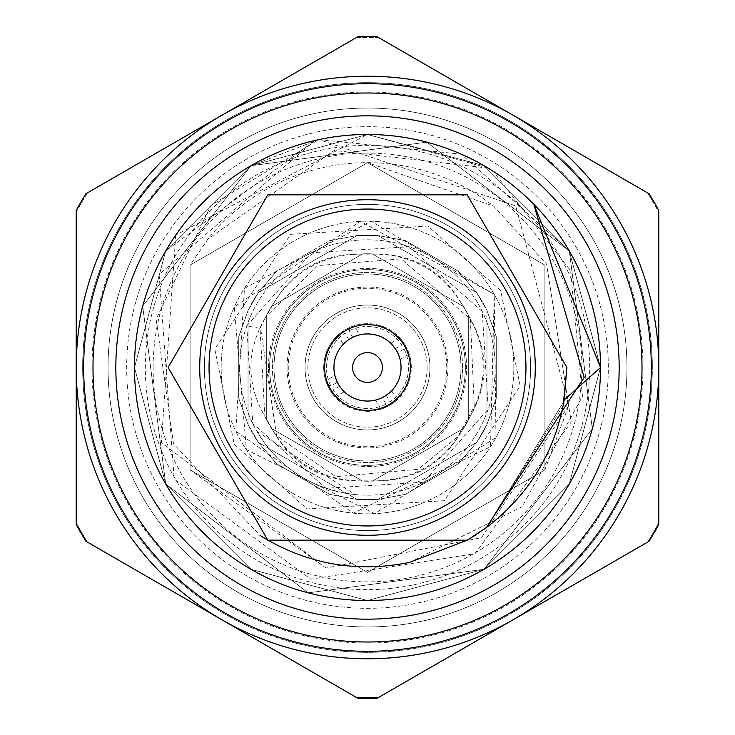 <?xml version="1.0" encoding="UTF-8"?>
<svg xmlns="http://www.w3.org/2000/svg" width="735" height="735" viewBox="0 0 735 735"><rect width="100%" height="100%" fill="white"/><g stroke="black" fill="none" stroke-linecap="round" stroke-linejoin="round"><path stroke-width="0.55" stroke-dasharray="3.67 2.76" d="M462.572 367.5A95.072 95.072 0 0 0 319.964 285.162A95.072 95.072 0 0 0 319.964 449.838A95.072 95.072 0 0 0 462.572 367.5A95.072 95.072 0 0 0 319.964 285.162A95.072 95.072 0 0 0 319.964 449.838A95.072 95.072 0 0 0 462.572 367.5M377.891 499.451A132.355 132.355 0 0 1 357.109 499.451L329.739 494.389L276.562 463.684L258.426 442.479A132.355 132.355 0 0 1 248.035 424.472L238.728 398.251L238.728 336.713L248.035 310.528A132.355 132.355 0 0 1 258.426 292.521L276.59 271.298L329.749 240.602L357.109 235.549A132.355 132.355 0 0 1 377.891 235.549L405.261 240.611L458.438 271.316L476.574 292.521A132.355 132.355 0 0 1 486.965 310.528L496.272 336.749L496.272 398.287L486.965 424.472A132.355 132.355 0 0 1 476.574 442.479L458.41 463.702L405.251 494.398L377.891 499.451L476.574 442.479L377.891 499.451L405.362 494.333L458.521 463.638L476.574 442.479A132.355 132.355 0 0 0 486.965 424.472L486.965 310.528L486.965 424.472L496.272 398.241L496.272 336.832L486.965 310.528L476.546 292.512L377.891 235.549L476.574 292.521L458.438 271.316L405.261 240.611L377.891 235.549L357.127 235.54L329.758 240.602L276.59 271.298L258.408 292.53L248.035 310.501L238.737 336.713L238.728 398.251L248.035 424.453L248.035 310.528L248.035 424.472L258.454 442.488L357.109 499.451L258.426 442.479L276.562 463.684L329.739 494.389L357.109 499.451L377.873 499.46L405.242 494.398L458.41 463.702L476.592 442.47L486.965 424.499L496.263 398.287L496.272 336.749L486.965 310.547A132.355 132.355 0 0 0 476.574 292.521L458.511 271.353L405.132 240.51L377.891 235.549A132.355 132.355 0 0 0 357.109 235.549L258.426 292.521L357.109 235.549L329.638 240.667L276.479 271.362L258.426 292.521A132.355 132.355 0 0 0 248.035 310.528L238.728 336.759L238.728 398.168L248.035 424.472A132.355 132.355 0 0 0 258.426 442.479L276.489 463.647L329.868 494.49L357.109 499.451A132.355 132.355 0 0 0 377.891 499.451L476.574 442.479L377.891 499.451M264.857 416.433L273.686 431.739L271.546 428.523L362.631 481.113L358.579 480.865L372.369 481.113A113.714 113.714 0 0 1 362.631 481.113L271.546 428.523A113.714 113.714 0 0 1 266.676 420.089L264.857 416.433C246.225 383.78 246.253 351.082 264.949 318.347L266.676 314.911A113.714 113.714 0 0 1 271.546 306.477L273.778 303.096C292.787 270.655 321.121 254.328 358.799 254.108L362.631 253.887A113.714 113.714 0 0 1 372.369 253.887L358.799 254.108M470.143 318.567L463.454 306.477A113.714 113.714 0 0 1 468.324 314.911L470.143 318.567C488.775 351.22 488.747 383.918 470.051 416.653L468.324 420.089A113.714 113.714 0 0 1 463.454 428.523L461.222 431.904C442.213 464.345 413.878 480.672 376.201 480.892M463.454 428.523L372.369 481.113L463.454 428.523A113.714 113.714 0 0 0 468.324 420.089L468.324 314.911L468.324 420.089L469.987 416.782L463.454 428.523L372.369 481.113L376.412 480.865L362.631 481.113A113.714 113.714 0 0 0 372.369 481.113L463.454 428.523M372.369 253.887L463.454 306.477L372.369 253.887A113.714 113.714 0 0 0 362.631 253.887L271.546 306.477L362.631 253.887L358.588 254.135L372.369 253.887L463.454 306.477L461.396 303.371L468.324 314.911A113.714 113.714 0 0 0 463.454 306.477L372.369 253.887M266.676 420.089L266.676 314.911L266.676 420.089A113.714 113.714 0 0 0 271.546 428.523L264.848 416.423L266.676 420.089L266.676 314.911L264.866 318.549L271.546 306.477A113.714 113.714 0 0 0 266.676 314.911L266.676 420.089M494.232 294.331L490.539 446.724L353.342 513.14L235.788 431.27L244.461 288.276L371.046 221.217L494.232 294.331A146.338 146.338 0 0 1 367.5 513.838A146.338 146.338 0 0 1 240.768 294.331A146.338 146.338 0 0 1 494.232 294.331L360.416 221.336L234.29 306.936L246.418 449.673L374.584 513.664L495.96 437.573L494.232 294.331A146.338 146.338 0 0 0 240.768 294.331A146.338 146.338 0 0 0 367.5 513.838A146.338 146.338 0 0 0 494.232 294.331M478.09 303.656A127.697 127.697 0 0 1 431.344 478.09A127.697 127.697 0 0 1 256.91 431.344A127.697 127.697 0 0 1 303.656 256.91A127.697 127.697 0 0 1 478.09 303.656A127.697 127.697 0 0 0 246.758 325.936A127.697 127.697 0 0 0 379.747 494.609A127.697 127.697 0 0 0 478.09 303.656M256.91 431.344L355.17 494.591C312.136 489.271 279.383 468.186 256.91 431.344M273.686 431.739C292.603 464.235 320.901 480.607 358.579 480.865M461.314 303.261C442.396 270.765 414.099 254.393 376.421 254.135M409.367 562.44L522.116 506.755L582.451 396.358L570.608 270.765L493.093 171.218A233.023 233.023 0 0 0 318.567 139.678L210.917 205.46L156.142 319.165L173.488 443.811L260.034 535.447M535.273 367.5A167.773 167.773 0 0 0 283.609 222.2A167.773 167.773 0 0 0 283.609 512.8A167.773 167.773 0 0 0 535.273 367.5M533.766 204.238A233.023 233.023 0 0 0 166.413 249.762A233.023 233.023 0 0 0 306.504 592.401A233.023 233.023 0 0 0 600.523 367.5L569.303 484.007L484.007 569.303L367.5 600.523L250.993 569.303L165.697 484.007L134.477 367.5L165.697 250.993L250.993 165.697L367.5 134.477L484.007 165.697L569.258 250.901L600.523 367.316L569.303 484.007L484.007 569.303L367.5 600.523L250.993 569.303L165.697 484.007L134.477 367.5L165.697 250.993L250.993 165.697L367.5 134.477L484.007 165.697L569.303 250.993L600.523 367.5L569.285 484.043L484.007 569.303L367.5 600.523L250.993 569.303L165.697 484.007L134.477 367.5L165.697 250.993L250.993 165.697L367.5 134.477L484.007 165.697L569.303 250.993L600.523 367.5L569.258 484.089L484.007 569.303L367.5 600.523L250.993 569.303L165.697 484.007L134.477 367.5L165.697 250.993L250.993 165.697L367.5 134.477L484.007 165.697L569.303 250.993L600.523 367.5L569.285 484.034L484.007 569.303L367.5 600.523L250.993 569.303L165.697 484.007L134.477 367.5L165.697 250.993L250.993 165.697L367.5 134.477L484.007 165.697L569.248 250.901L600.523 367.307L569.303 484.007L484.007 569.303L367.5 600.523L250.993 569.303L165.697 484.007L134.477 367.5L165.697 250.993L250.993 165.697L367.5 134.477L484.007 165.697L569.303 250.993L600.523 367.5L569.276 484.062L484.007 569.303L367.5 600.523L250.993 569.303L165.697 484.007L134.477 367.5L165.697 250.993L250.993 165.697L367.5 134.477L484.007 165.697L569.303 250.993L600.523 367.5L569.267 484.08L484.007 569.303L367.5 600.523L250.993 569.303L165.697 484.007L134.477 367.5L165.697 250.993L250.993 165.697L367.5 134.477L484.007 165.697L569.248 250.901L600.523 367.307L569.303 484.007L484.007 569.303L367.5 600.523L250.993 569.303L165.697 484.007L134.477 367.5L165.697 250.993L250.993 165.697L367.5 134.477L484.007 165.697L569.294 250.975L600.523 367.472L569.303 484.007L484.007 569.303L367.5 600.523L250.993 569.303L165.697 484.007L134.477 367.5L165.697 250.993L250.993 165.697L367.5 134.477L484.007 165.697L569.303 250.993L600.523 367.702L569.258 484.089L484.007 569.303L367.5 600.523L250.993 569.303L165.697 484.007L134.477 367.5L165.697 250.993L250.993 165.697L367.5 134.477L484.007 165.697L569.258 250.901L600.523 367.5L569.303 484.007L484.007 569.303L367.5 600.523L250.993 569.303L165.697 484.007L134.477 367.5L165.697 250.993L250.993 165.697L318.567 139.678M600.523 367.344L569.303 484.007L484.007 569.303L367.5 600.523L250.993 569.303L165.697 484.007L134.477 367.5L165.697 250.993L250.993 165.697L367.5 134.477L484.007 165.697L569.303 250.993L600.523 367.5L569.248 484.108L484.007 569.303L367.5 600.523L250.993 569.303L165.697 484.007L134.477 367.5L165.697 250.993L250.993 165.697L367.5 134.477L484.007 165.697L493.093 171.218M357.816 698.25A330.888 330.888 0 0 0 377.184 698.25L649.097 541.254A330.888 330.888 0 0 0 658.78 524.496L658.78 210.504A330.888 330.888 0 0 0 649.097 193.746L377.184 36.75A330.888 330.888 0 0 0 357.816 36.75L85.903 193.746A330.888 330.888 0 0 0 76.219 210.504L76.219 524.496A330.888 330.888 0 0 0 85.903 541.254L357.816 698.25M83.68 367.5A283.82 283.82 0 0 1 509.41 121.707A283.82 283.82 0 0 1 509.41 613.293A283.82 283.82 0 0 1 83.68 367.5M221.86 619.752A291.281 291.281 0 0 1 221.86 115.248A291.281 291.281 0 0 1 658.78 367.5A291.281 291.281 0 0 1 221.86 619.752M153.119 367.5A214.381 214.381 0 0 1 474.691 181.839A214.381 214.381 0 0 1 474.691 553.161A214.381 214.381 0 0 1 153.119 367.5M274.008 367.5A93.492 93.492 0 0 1 414.246 286.54A93.492 93.492 0 0 1 414.246 448.46A93.492 93.492 0 0 1 274.008 367.5A93.492 93.492 0 0 1 414.246 286.54A93.492 93.492 0 0 1 414.246 448.46A93.492 93.492 0 0 1 274.008 367.5M134.477 367.5A233.023 233.023 0 0 0 484.007 569.303A233.023 233.023 0 0 0 484.007 165.697A233.023 233.023 0 0 0 134.477 367.5A233.023 233.023 0 0 1 484.007 165.697A233.023 233.023 0 0 1 484.007 569.303A233.023 233.023 0 0 1 134.477 367.5A233.023 233.023 0 0 1 484.007 165.697A233.023 233.023 0 0 1 484.007 569.303A233.023 233.023 0 0 1 134.477 367.5M268.422 367.5A99.078 99.078 0 0 1 417.039 281.698A99.078 99.078 0 0 1 417.039 453.302A99.078 99.078 0 0 1 268.422 367.5A99.078 99.078 0 0 0 417.039 453.302A99.078 99.078 0 0 0 417.039 281.698A99.078 99.078 0 0 0 268.422 367.5M305.053 367.5A62.447 62.447 0 0 0 398.728 421.587A62.447 62.447 0 0 0 398.728 313.413A62.447 62.447 0 0 0 305.053 367.5A62.447 62.447 0 0 1 398.728 313.413A62.447 62.447 0 0 1 398.728 421.587A62.447 62.447 0 0 1 305.053 367.5M287.063 367.5A80.437 80.437 0 0 1 407.723 297.84A80.437 80.437 0 0 1 407.723 437.16A80.437 80.437 0 0 1 287.063 367.5M564.011 401.246L486.386 527.565L564.011 401.246M563.175 405.775L486.386 527.565M484.714 528.796L476.335 534.566M410.378 367.5A42.878 42.878 0 0 0 346.066 330.364A42.878 42.878 0 0 0 346.066 404.636A42.878 42.878 0 0 0 410.378 367.5M401.053 367.5A33.553 33.553 0 0 0 350.724 338.44A33.553 33.553 0 0 0 350.724 396.56A33.553 33.553 0 0 0 401.053 367.5M576.056 247.089A240.814 240.814 0 0 1 367.5 608.314A240.814 240.814 0 0 1 158.944 247.089A240.814 240.814 0 0 1 576.056 247.089A240.814 240.814 0 0 0 158.944 247.089A240.814 240.814 0 0 0 367.5 608.314A240.814 240.814 0 0 0 576.056 247.089M559.905 256.414A222.172 222.172 0 0 0 175.095 256.414A222.172 222.172 0 0 0 367.5 589.672A222.172 222.172 0 0 0 559.905 256.414M338.44 384.276A33.553 33.553 0 0 1 367.5 333.947A33.553 33.553 0 0 1 396.56 384.276A33.553 33.553 0 0 1 338.44 384.276L334.921 375.548L337.365 382.264A33.553 33.553 0 0 1 348.785 339.644L343.309 344.246L351.514 337.999L359.452 334.921L352.736 337.365A33.553 33.553 0 0 1 395.356 348.785L390.754 343.309L397.001 351.514L400.079 359.452L397.635 352.736A33.553 33.553 0 0 1 386.215 395.356L391.691 390.754L383.486 397.001L375.548 400.079L382.264 397.635A33.553 33.553 0 0 1 339.644 386.215L344.246 391.691L338.44 384.276M592.199 237.773A259.455 259.455 0 0 0 142.801 237.773A259.455 259.455 0 0 0 367.5 626.955A259.455 259.455 0 0 0 592.199 237.773A259.455 259.455 0 0 0 142.801 237.773A259.455 259.455 0 0 0 367.5 626.955A259.455 259.455 0 0 0 592.199 237.773M375.548 400.079L380.831 409.23L384.194 408.008L386.004 404.103L382.264 397.635M391.691 390.754L396.973 399.913L388.549 405.922L380.831 409.23M348.785 339.644L345.055 333.175L340.764 332.799L338.026 335.087L343.778 330.667L349.088 327.746L354.169 325.77L359.452 334.921M338.026 335.087L343.309 344.246M339.644 386.215L333.175 389.945L332.799 394.236L335.087 396.973L330.667 391.222L327.746 385.912L325.77 380.831L334.921 375.548M335.087 396.973L344.246 391.691M400.079 359.452L409.23 354.169L408.008 350.806L404.103 348.996L397.635 352.736M390.754 343.309L399.913 338.026L405.435 345.597L409.23 354.169M395.356 348.785L401.825 345.055L402.201 340.764A43.806 43.806 0 0 0 350.806 326.992L348.996 330.897L352.736 337.365M348.996 330.897A41.013 41.013 0 0 1 401.825 345.055M340.764 332.799A43.806 43.806 0 0 0 326.992 384.194L330.897 386.004L337.365 382.264M330.897 386.004A41.013 41.013 0 0 1 345.055 333.175M386.004 404.103A41.013 41.013 0 0 1 333.175 389.945M386.215 395.356L389.945 401.825L394.236 402.201A43.806 43.806 0 0 0 408.008 350.806M404.103 348.996A41.013 41.013 0 0 1 389.945 401.825M332.799 394.236A43.806 43.806 0 0 0 384.194 408.008M394.236 402.201L396.973 399.913M354.169 325.77L350.806 326.992M402.201 340.764L399.913 338.026M325.77 380.831L326.992 384.194M488.022 168.067L367.5 134.477L250.993 165.697L165.697 250.993L134.477 367.5L165.697 484.007L308.213 592.851L484.007 569.303L592.309 428.836L569.303 250.993L426.787 142.149L250.993 165.697L142.691 306.164L165.697 484.007L308.213 592.851L484.007 569.303L592.309 428.836L569.303 250.993L426.787 142.149L250.993 165.697L142.691 306.164L165.697 484.007L308.213 592.851L484.007 569.303L592.309 428.836L569.303 250.993L426.787 142.149L250.993 165.697L142.691 306.164L165.697 484.007L308.213 592.851L484.007 569.303L592.309 428.836L569.303 250.993L426.787 142.149L250.993 165.697L142.691 306.164L165.697 484.007L308.213 592.851L484.007 569.303L592.309 428.836L569.303 250.993L426.787 142.149L250.993 165.697L142.691 306.164L165.697 484.007L308.213 592.851L484.007 569.303L592.309 428.836L569.303 250.993L461.268 154.175L319.054 139.604L515.75 205.883L568.761 405.573L544.892 469.913L367.5 572.335L190.108 469.913L190.108 265.087L367.5 162.665L544.892 265.087L544.892 469.913L367.5 572.335L190.108 469.913L190.108 265.087L367.5 162.665L544.892 265.087L544.892 469.913L367.5 572.335L190.108 469.913L190.108 265.087L367.5 162.665L544.892 265.087L544.892 469.913L367.5 572.335L190.108 469.913L190.108 265.087L367.5 162.665L544.892 265.087L544.892 469.913L367.5 572.335L190.108 469.913L190.108 265.087L367.5 162.665L544.892 265.087L544.892 469.913L367.5 572.335L190.108 469.913L190.108 265.087L208.014 238.967L334.177 150.445L488.022 168.067A233.023 233.023 0 0 1 530.615 533.913A233.023 233.023 0 0 1 165.697 484.007A233.023 233.023 0 0 0 569.303 484.007A233.023 233.023 0 0 0 367.5 134.477A233.023 233.023 0 0 0 165.697 484.007A233.023 233.023 0 0 1 314.929 140.486L165.697 250.993L134.477 367.5L165.697 484.007L250.993 569.303L367.5 600.523L484.007 569.303L569.303 484.007L600.523 367.5L569.303 250.993L484.007 165.697L367.5 134.477L250.993 165.697L165.697 250.993L134.477 367.5L165.697 484.007L250.993 569.303L367.5 600.523L484.007 569.303L569.303 484.007L600.523 367.5L569.303 250.993L484.007 165.697L367.5 134.477L250.993 165.697L165.697 250.993L134.477 367.5L165.697 484.007L250.993 569.303L367.5 600.523L484.007 569.303L569.303 484.007L600.523 367.5L569.303 250.993L484.007 165.697L367.5 134.477L250.993 165.697L165.697 250.993L134.477 367.5L165.697 484.007L250.993 569.303L367.5 600.523L484.007 569.303L569.303 484.007L600.523 367.5L569.303 250.993L484.007 165.697L367.5 134.477L250.993 165.697L165.697 250.993L134.477 367.5L165.697 484.007L250.993 569.303L367.5 600.523L484.007 569.303L569.303 484.007L600.523 367.5L569.303 250.993L484.007 165.697L367.5 134.477L250.993 165.697L165.697 250.993L134.477 367.5L165.697 484.007L250.993 569.303L367.5 600.523L484.007 569.303L569.303 484.007L600.523 367.5L569.303 250.993L484.007 165.697L367.5 134.477L175.784 235.044C211.349 184.944 259.106 153.128 319.054 139.604M314.929 140.486L159.137 274.467L174.186 479.11L310.786 579.152L475.003 553.703L571.224 422.083L546.601 264.095L493.654 206.131A204.835 204.835 0 0 0 208.014 238.967M568.761 405.573L481.535 537.653L325.991 568.082L190.108 469.913L190.108 265.087L367.5 162.665L544.892 265.087L544.892 469.913L367.5 572.335L190.108 469.913L190.108 265.087L367.5 162.665L544.892 265.087L544.892 469.913L367.5 572.335L190.108 469.913L190.108 265.087L367.5 162.665L544.892 265.087L544.892 469.913L367.5 572.335L190.108 469.913L190.108 265.087L367.5 162.665L544.892 265.087L544.892 469.913L367.5 572.335L190.108 469.913L190.108 265.087L367.5 162.665L544.892 265.087L544.892 469.913L367.5 572.335L190.108 469.913L190.108 265.087L367.5 162.665L493.654 206.131M508.758 285.943A163.115 163.115 0 0 0 226.242 285.943A163.115 163.115 0 0 0 367.5 530.615A163.115 163.115 0 0 0 508.758 285.943A163.115 163.115 0 0 0 226.242 285.943A163.115 163.115 0 0 0 367.5 530.615A163.115 163.115 0 0 0 508.758 285.943A163.115 163.115 0 0 0 226.242 285.943A163.115 163.115 0 0 0 367.5 530.615A163.115 163.115 0 0 0 508.758 285.943M325.991 568.082L161.369 442.543L175.784 235.044M606.099 229.743A275.515 275.515 0 0 0 128.901 229.743A275.515 275.515 0 0 0 367.5 643.015A275.515 275.515 0 0 0 606.099 229.743M614.175 225.085A284.84 284.84 0 0 1 367.5 652.34A284.84 284.84 0 0 1 120.825 225.085A284.84 284.84 0 0 1 614.175 225.085A284.84 284.84 0 0 1 367.5 652.34A284.84 284.84 0 0 1 120.825 225.085A284.84 284.84 0 0 1 614.175 225.085M405.435 345.597A43.806 43.806 0 0 1 367.5 411.306A43.806 43.806 0 0 1 329.565 345.597A43.806 43.806 0 0 1 405.435 345.597M76.219 522.704L76.219 212.296A330.052 330.052 0 0 1 87.447 192.846L356.273 37.641A330.052 330.052 0 0 1 378.727 37.641L647.553 192.846A330.052 330.052 0 0 1 658.78 212.296L658.78 522.704A330.052 330.052 0 0 1 647.553 542.154L378.727 697.359A330.052 330.052 0 0 1 356.273 697.359L87.447 542.154A330.052 330.052 0 0 1 76.219 522.704A330.052 330.052 0 0 0 87.447 542.154L356.273 697.359A330.052 330.052 0 0 0 378.727 697.359L647.553 542.154A330.052 330.052 0 0 0 658.78 522.704M76.219 367.5L76.219 212.296A330.052 330.052 0 0 1 87.447 192.846L356.273 37.641A330.052 330.052 0 0 1 378.727 37.641L647.553 192.846A330.052 330.052 0 0 1 658.78 212.296M120.825 509.915A284.84 284.84 0 0 1 367.5 82.66A284.84 284.84 0 0 1 614.175 509.915A284.84 284.84 0 0 1 120.825 509.915M452.255 318.567A97.865 97.865 0 0 0 282.745 318.567A97.865 97.865 0 0 0 367.5 465.365A97.865 97.865 0 0 0 452.255 318.567A97.865 97.865 0 0 1 367.5 465.365A97.865 97.865 0 0 1 282.745 318.567A97.865 97.865 0 0 1 452.255 318.567M436.112 327.883A79.224 79.224 0 0 0 298.888 327.883A79.224 79.224 0 0 0 367.5 446.724A79.224 79.224 0 0 0 436.112 327.883M419.161 337.677A59.654 59.654 0 0 0 315.839 337.677A59.654 59.654 0 0 0 367.5 427.154A59.654 59.654 0 0 0 419.161 337.677A59.654 59.654 0 0 1 367.5 427.154A59.654 59.654 0 0 1 315.839 337.677A59.654 59.654 0 0 1 419.161 337.677M238.728 336.759L248.035 310.519L258.398 292.539L248.035 310.519L248.035 424.472L248.035 310.528L238.728 336.759L238.728 398.168L248.035 424.444L238.728 398.251M357.109 235.549L258.426 292.521L357.109 235.549M405.261 240.611L377.891 235.549L357.127 235.54L377.845 235.522L405.104 240.547L458.511 271.353L476.556 292.521L486.965 310.556L476.546 292.512L377.891 235.549L476.574 292.521L486.965 310.556L486.965 424.472L486.965 310.528L496.272 336.832L496.272 398.241L486.965 424.481L476.602 442.461L458.521 463.638L405.362 494.333L377.882 499.46L357.155 499.478L329.896 494.453L276.489 463.647L258.444 442.479L357.109 499.451L258.426 442.479L248.035 424.444L258.454 442.488L276.562 463.684M362.631 253.887L271.546 306.477L362.631 253.887M468.324 420.089L468.324 314.911L468.324 420.089M271.546 428.523L362.631 481.113L271.546 428.523M329.758 240.602L357.127 235.54L329.638 240.667L276.479 271.362L258.398 292.539L276.59 271.298M246.758 325.936L252.757 423.47L325.936 488.242L423.47 482.243L488.242 409.064L482.243 311.53L409.064 246.758L311.53 252.757L246.758 325.936L260.061 328.352L264.848 416.423L273.797 431.923C293.403 463.344 321.673 479.652 358.616 480.865L376.412 480.865C413.355 479.606 441.616 463.28 461.222 431.895L470.051 416.653M469.987 416.782C487.562 383.808 487.617 351.073 470.152 318.577M461.396 303.371C441.597 271.619 413.263 255.21 376.384 254.135L358.588 254.135C321.645 255.394 293.384 271.72 273.778 303.105L264.949 318.347M264.811 318.641L260.061 328.361M405.242 494.398L377.873 499.46L357.109 499.451L329.739 494.389M276.479 271.362L258.398 292.539L248.035 310.501L238.737 336.713M496.272 336.832L486.965 310.556L496.272 336.749M458.511 271.353L476.556 292.521L458.438 271.316M496.272 398.241L486.965 424.481L476.602 442.461L458.41 463.702M458.521 463.638L476.602 442.461L486.965 424.499L496.263 398.287M115.836 367.5A251.664 251.664 0 0 0 493.332 585.446A251.664 251.664 0 0 0 493.332 149.554A251.664 251.664 0 0 0 115.836 367.5M500.691 290.601L427.917 226.068L290.601 234.309L214.813 349.107L234.309 444.399L307.083 508.932L444.399 500.691L520.187 385.893L500.691 290.601M238.728 398.168L248.035 424.444L258.444 442.479L276.489 463.647M329.896 494.453L357.155 499.478L377.882 499.46L405.362 494.333M405.104 240.547L377.845 235.522L357.118 235.54L329.638 240.667M264.866 318.549L273.778 303.105M264.802 318.641L316.987 265.647L401.191 258.885L470.382 319.119L474.277 406.62L457.74 436.755L418.187 469.27L335.803 476.712L276.581 435.8L260.677 328.517"/><path stroke-width="1.1" d="M260.034 535.447C306.311 564.103 356.089 573.098 409.367 562.44L467.194 540.179L486.386 527.565L467.194 540.179L267.806 540.179L168.113 367.5L267.806 194.821L467.194 194.821L566.887 367.5L564.011 401.246L566.887 367.5L467.194 194.821L267.806 194.821L168.113 367.5L267.806 540.179L467.194 540.179L486.386 527.565L467.194 540.179L267.806 540.179L168.113 367.5L267.806 194.821L467.194 194.821L566.887 367.5L564.011 401.246L566.887 367.5L467.194 194.821L267.806 194.821L168.113 367.5L267.806 540.179L467.194 540.179L486.386 527.565L467.194 540.179L267.806 540.179L168.113 367.5L267.806 194.821L467.194 194.821L566.887 367.5L564.011 401.246L566.887 367.5L467.194 194.821L267.806 194.821L168.113 367.5L267.806 540.179L467.194 540.179L486.386 527.565L467.194 540.179L267.806 540.179L260.034 535.447M476.335 534.566L467.194 540.179L267.806 540.179L168.113 367.5L267.806 194.821L467.194 194.821L566.887 367.5L563.185 405.757L566.887 367.5L467.194 194.821L267.806 194.821L168.113 367.5L267.806 540.179L467.194 540.179L486.386 527.565C528.897 495.05 554.851 452.475 564.25 399.849L563.175 405.775L566.887 367.5L467.194 194.821L267.806 194.821L168.113 367.5L267.806 540.179L467.194 540.179L486.386 527.565L584.169 377.358L533.766 204.238L600.523 367.344M600.523 367.5A233.023 233.023 0 0 0 250.993 165.697A233.023 233.023 0 0 0 250.993 569.303A233.023 233.023 0 0 0 600.523 367.5L564.25 399.849M377.184 698.25A330.888 330.888 0 0 1 357.816 698.25L85.903 541.254A330.888 330.888 0 0 1 76.219 524.496L76.219 210.504A330.888 330.888 0 0 1 85.903 193.746L357.816 36.75A330.888 330.888 0 0 1 377.184 36.75L649.097 193.746A330.888 330.888 0 0 1 658.78 210.504L658.78 524.496A330.888 330.888 0 0 1 649.097 541.254L377.184 698.25M221.86 619.752A291.281 291.281 0 0 0 658.78 367.5A291.281 291.281 0 0 0 221.86 115.248A291.281 291.281 0 0 0 221.86 619.752M619.164 367.5A251.664 251.664 0 0 1 241.668 585.446A251.664 251.664 0 0 1 241.668 149.554A251.664 251.664 0 0 1 619.164 367.5M83.68 367.5A283.82 283.82 0 0 1 367.5 83.68A283.82 283.82 0 0 1 651.32 367.5A283.82 283.82 0 0 1 367.5 651.32A283.82 283.82 0 0 1 83.68 367.5A283.82 283.82 0 0 1 367.5 83.68A283.82 283.82 0 0 1 651.32 367.5A283.82 283.82 0 0 1 367.5 651.32A283.82 283.82 0 0 1 83.68 367.5M563.185 405.757L566.887 367.5L467.194 194.821L267.806 194.821L168.113 367.5L267.806 540.179L467.194 540.179L486.386 527.565L467.194 540.179L267.806 540.179L168.113 367.5L267.806 194.821L467.194 194.821L566.887 367.5L563.185 405.757L566.887 367.5L467.194 194.821L267.806 194.821L168.113 367.5L267.806 540.179L467.194 540.179L484.714 528.796M535.273 367.5A167.773 167.773 0 0 1 283.609 512.8A167.773 167.773 0 0 1 283.609 222.2A167.773 167.773 0 0 1 535.273 367.5A167.773 167.773 0 0 1 283.609 512.8A167.773 167.773 0 0 1 283.609 222.2A167.773 167.773 0 0 1 535.273 367.5M410.378 367.5A42.878 42.878 0 0 0 346.066 330.364A42.878 42.878 0 0 0 346.066 404.636A42.878 42.878 0 0 0 410.378 367.5M382.411 367.5A14.911 14.911 0 0 0 360.04 354.582A14.911 14.911 0 0 0 360.04 380.418A14.911 14.911 0 0 0 382.411 367.5M401.053 367.5A33.553 33.553 0 0 1 350.724 396.56A33.553 33.553 0 0 1 350.724 338.44A33.553 33.553 0 0 1 401.053 367.5M658.78 212.296L658.78 522.704M76.219 522.704L76.219 367.5M642.004 367.5A274.504 274.504 0 0 0 230.248 129.773A274.504 274.504 0 0 0 230.248 605.227A274.504 274.504 0 0 0 642.004 367.5M525.957 367.5A158.457 158.457 0 0 0 288.276 230.275A158.457 158.457 0 0 0 288.276 504.724A158.457 158.457 0 0 0 525.957 367.5"/></g></svg>
